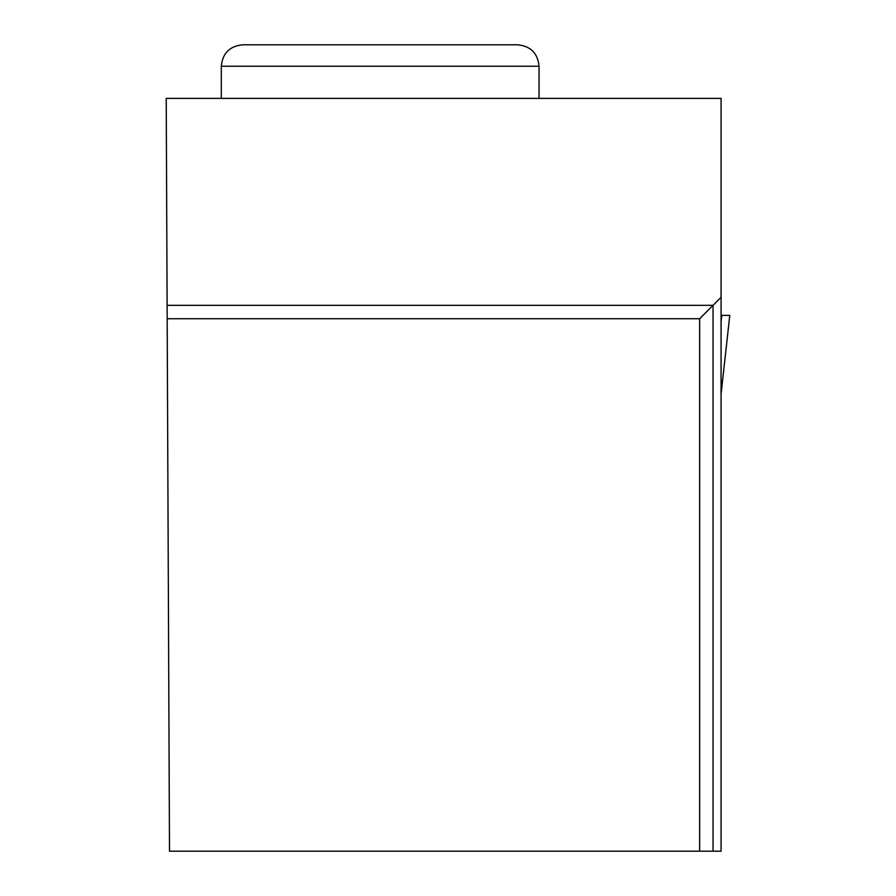 <?xml version="1.0" encoding="UTF-8"?>
<svg xmlns="http://www.w3.org/2000/svg" width="896" height="896" viewBox="0 0 896 896"><rect width="100%" height="100%" fill="white"/><g stroke="black" fill="none" stroke-linecap="round" stroke-linejoin="round"><path stroke-width="1.34" d="M721.078 321.44L721.75 315.381L721.078 315.381L729.781 315.381L721.078 394.072M699.642 851.2L721.078 851.2L721.078 98.381L166.219 98.381L169.501 851.2L699.642 851.2L699.642 318.73L167.182 318.73M721.078 297.304L713.037 305.334L167.115 305.334M713.037 851.2L713.037 305.334L699.642 318.73M539.034 66.237C537.768 53.211 530.622 46.077 517.597 44.8L242.726 44.8C229.712 46.066 222.566 53.211 221.301 66.237L539.034 66.237L539.034 98.381M729.781 315.381L721.078 394.139M221.301 66.237L221.301 98.381"/></g></svg>
